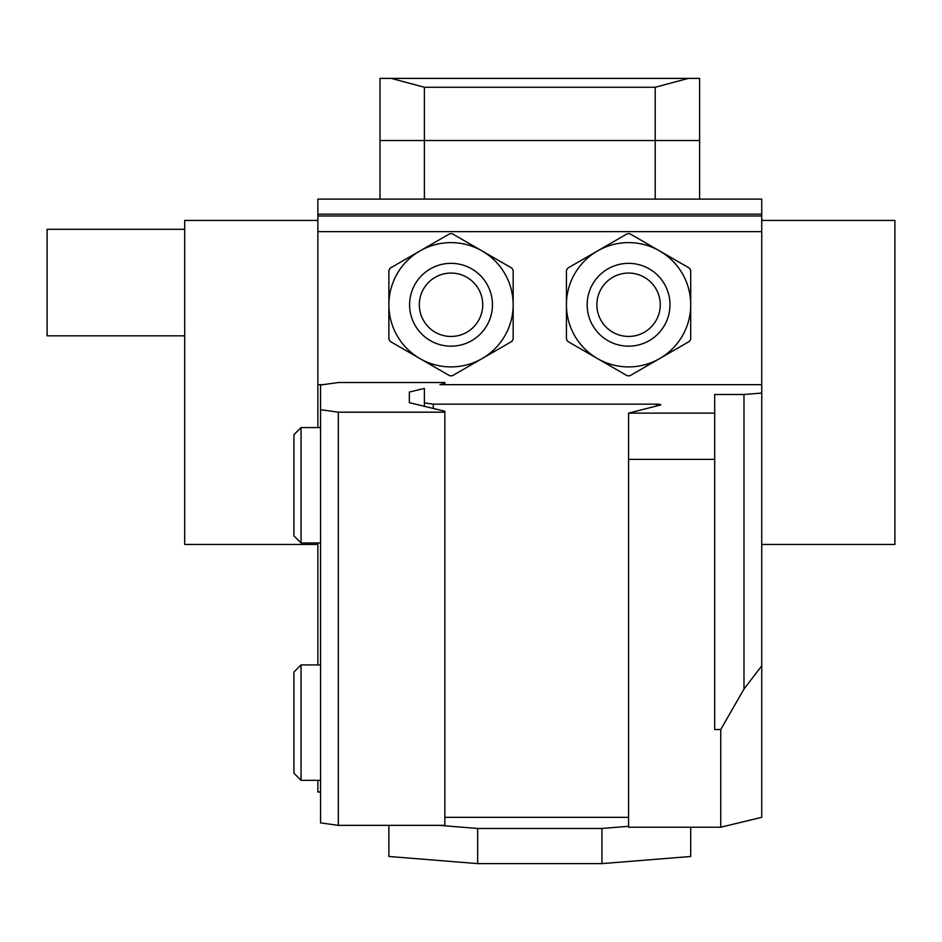 <?xml version="1.0" encoding="UTF-8"?>
<svg xmlns="http://www.w3.org/2000/svg" width="942" height="942" viewBox="0 0 942 942"><rect width="100%" height="100%" fill="white"/><g stroke="black" fill="none" stroke-linecap="round" stroke-linejoin="round"><path stroke-width="1.41" d="M184.703 229.306L47.1 229.306L47.1 335.835L184.703 335.835M317.866 231.638L317.866 199.127L761.737 199.127L761.737 231.638L317.866 231.638L317.866 427.562M317.866 542.969L317.866 664.922M317.866 780.329L317.866 791.998L320.563 791.998M761.737 231.638L761.737 384.654L439.961 384.654L444.848 383.476L444.848 382.523L338.319 382.523L320.563 384.995L320.563 409.711L338.319 412.184L444.848 412.184L444.848 411.23L409.346 402.67L409.346 392.037L424.395 388.41L424.395 402.917L433.273 404.153L433.273 408.439M656.397 406.002L656.397 404.153L433.273 404.153M656.397 404.153A4.439 0.612 180 0 1 660.837 404.766A4.439 0.612 180 0 1 660.236 405.072L628.573 413.138L714.684 413.138L714.684 394.498L743.98 394.498L761.737 393.061L761.737 817.326L720.736 827.217L628.573 827.217L628.573 413.138M444.848 383.476L444.848 384.654L761.737 384.654L761.737 393.061M317.866 384.654L323 384.654M628.573 817.326L444.848 817.326M317.866 215.989L761.737 215.989M566.436 304.761A62.137 62.137 0 0 1 659.647 250.949A62.137 62.137 0 0 1 659.647 358.584A62.137 62.137 0 0 0 659.647 250.949A62.137 62.137 0 0 0 566.436 304.761A62.137 62.137 0 0 0 659.647 358.584L689.426 341.393A71.015 71.015 0 0 0 690.721 339.144L690.721 270.378A71.015 71.015 0 0 0 689.426 268.14L629.868 233.757A71.015 71.015 0 0 0 627.278 233.757L567.732 268.14A71.015 71.015 0 0 0 566.436 270.378L566.436 339.144A71.015 71.015 0 0 0 567.732 341.393L627.278 375.776A71.015 71.015 0 0 0 629.868 375.776L659.647 358.584M317.866 214.152L761.737 214.152M317.866 199.115L761.737 199.115M761.737 665.841L743.98 689.038L720.736 729.532L714.684 729.532L714.684 459.366L628.573 459.366M720.736 729.532L720.736 827.217M424.395 406.296L424.395 402.917M714.684 413.138L714.684 459.366M743.98 689.038L743.98 394.498M761.737 544.452L894.9 544.452L894.9 220.428L761.737 220.428M424.395 87.265L424.395 140.523L380.003 140.523L380.003 78.386L391.26 78.386L424.395 87.265L655.208 87.265L688.343 78.386L699.6 78.386L699.6 140.523L655.208 140.523L655.208 87.265M391.26 78.386L688.343 78.386M424.395 199.115L424.395 140.523L655.208 140.523L655.208 199.115M380.003 199.115L380.003 140.523M699.6 140.523L699.6 199.115M320.563 409.711L320.563 822.884L338.319 825.357L444.848 825.357L444.848 412.184M439.219 825.357L477.653 828.454L601.938 828.454L628.573 826.311M338.319 825.357L338.319 412.184M409.346 402.67L409.346 392.037M477.653 828.454L477.653 863.614L601.938 863.614L601.938 828.454M690.721 827.217L690.721 856.478L601.938 863.614M477.653 863.614L388.881 856.478L388.881 825.357M301.04 780.329L293.928 773.229L293.928 672.023L301.04 664.922L301.04 780.329L320.563 780.329M301.04 542.969L293.928 535.868L293.928 434.662L301.04 427.562L301.04 542.969L320.563 542.969M317.866 544.452L184.703 544.452L184.703 220.428L317.866 220.428M598.57 314.969A31.698 31.698 0 0 0 660.271 304.761A31.698 31.698 0 0 0 623.404 273.486A31.698 31.698 0 0 0 598.57 314.969M669.986 304.761A41.413 41.413 0 0 0 607.873 268.894A41.413 41.413 0 0 0 607.873 340.627A41.413 41.413 0 0 0 669.986 304.761M420.78 314.239A31.698 31.698 0 0 0 482.728 304.761A31.698 31.698 0 0 0 446.237 273.427A31.698 31.698 0 0 0 420.78 314.239M492.442 304.761A41.413 41.413 0 0 0 430.317 268.894A41.413 41.413 0 0 0 430.317 340.627A41.413 41.413 0 0 0 492.442 304.761M513.166 304.761A62.137 62.137 0 0 0 419.955 250.949A62.137 62.137 0 0 0 419.955 358.584A62.137 62.137 0 0 0 513.166 304.761L513.166 270.378A71.015 71.015 0 0 0 511.871 268.14L452.325 233.757A71.015 71.015 0 0 0 449.734 233.757L390.176 268.14A71.015 71.015 0 0 0 388.881 270.378L388.881 339.144A71.015 71.015 0 0 0 390.176 341.393L449.734 375.776A71.015 71.015 0 0 0 452.325 375.776L511.871 341.393A71.015 71.015 0 0 0 513.166 339.144L513.166 304.761M320.563 664.922L301.04 664.922M320.563 427.562L301.04 427.562"/></g></svg>
